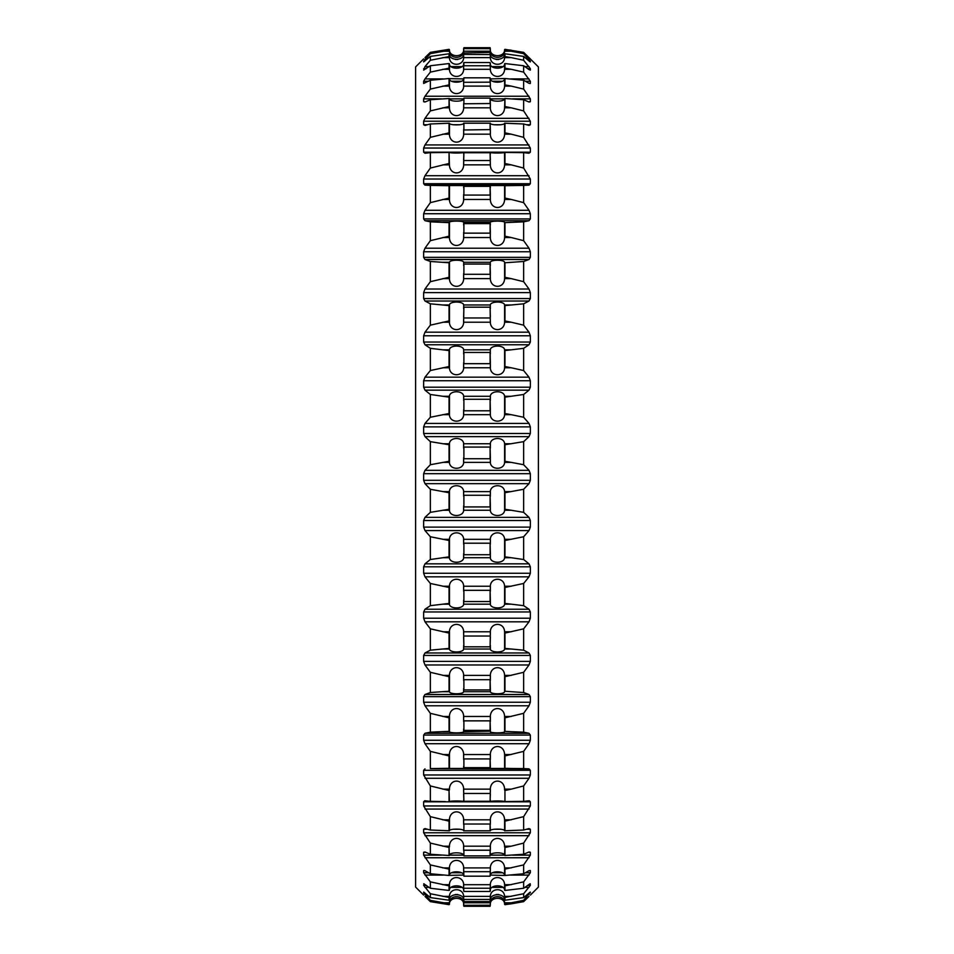 <?xml version="1.0" encoding="UTF-8"?>
<svg xmlns="http://www.w3.org/2000/svg" width="954" height="954" viewBox="0 0 954 954"><rect width="100%" height="100%" fill="white"/><g stroke="black" fill="none" stroke-linecap="round" stroke-linejoin="round"><path stroke-width="1.43" d="M530.376 895.102L538.39 887.089L538.39 66.911L523.651 52.363L523.651 53.651L530.352 61.163L530.352 61.903L529.005 60.973L523.651 56.405L523.651 60.269L530.352 68.652L530.352 70.119L529.005 69.582L523.651 65.743L523.651 72.134L530.352 81.269L530.352 83.463L529.005 83.32L523.651 80.243L523.651 89.092L530.352 98.87L530.352 101.744L529.005 102.006L523.651 99.741L523.651 110.914L530.352 121.218L530.352 124.747L529.005 125.415L523.651 123.972L523.651 137.352L530.352 148.049L530.352 152.187L529.005 153.236L523.651 152.652L523.651 168.059L530.352 179.018L530.352 183.705L529.005 185.136L523.651 185.41L523.651 202.642L529.005 210.285L530.352 213.732L530.352 218.907L529.005 220.708L523.651 221.841L523.651 240.682L529.005 248.219L530.352 251.749L530.352 257.365L529.005 259.5L523.651 261.468L523.651 281.692L529.005 289.026L530.352 292.604L530.352 298.578L529.005 301.023L523.651 303.813L523.651 325.171L529.005 332.183L530.352 335.784L530.352 342.045L529.005 344.764L523.651 348.329L523.651 370.546L529.005 377.176L530.352 380.729L530.352 387.193L529.005 390.162L523.651 394.479L523.651 417.256L529.005 423.421L530.352 426.891L530.352 433.486L529.005 436.658L523.651 441.654L523.651 464.729L529.005 470.334L530.352 473.685L530.352 480.315L529.005 483.666L523.651 489.271L523.651 512.346L529.005 517.342L530.352 520.514L530.352 527.109L529.005 530.579L523.651 536.744L523.651 559.521L529.005 563.838L530.352 566.807L530.352 573.271L529.005 576.824L523.651 583.454L523.651 605.671L529.005 609.236L530.352 611.955L530.352 618.216L529.005 621.817L523.651 628.829L523.651 650.187L529.005 652.977L530.352 655.422L530.352 661.396L529.005 664.974L523.651 672.308L523.651 692.532L529.005 694.5L530.352 696.635L530.352 702.251L529.005 705.781L523.651 713.318L523.651 732.159L529.005 733.292L530.352 735.093L530.352 740.268L529.005 743.715L523.651 751.358L523.651 768.59L529.005 768.864L530.352 770.295L530.352 774.982L529.005 778.285L523.651 785.941L523.651 801.348L529.172 800.752M529.005 125.415L530.352 124.747L526.536 124.747M529.005 102.006L530.352 101.744L528.385 101.744M529.005 57.586L530.352 58.898M529.005 896.414L523.651 901.637L523.651 900.349L530.317 892.073M530.221 892.097L523.651 897.595L523.651 893.731L530.352 885.348L530.221 883.75M529.852 883.881L523.651 888.257L523.651 881.866L530.352 872.731L530.352 870.537L529.005 870.68L523.651 873.757L523.651 864.908L530.352 855.13L530.352 852.256L529.005 851.994L523.651 854.259L523.651 843.086L530.352 832.782L530.352 829.253L529.005 828.585L523.651 830.028L523.651 816.648L530.352 805.951L530.352 801.813L529.255 800.74M528.385 852.256L530.352 852.256L529.005 851.994M526.536 829.253L530.352 829.253L529.005 828.585M430.349 464.729L430.349 441.654L449.048 444.719L449.048 461.295L430.349 464.729L424.995 470.334L423.648 473.685L423.648 480.315L530.352 480.315M430.349 489.271L449.048 492.705L449.048 509.281L430.349 512.346L430.349 489.271L424.995 483.666L423.648 480.315M463.692 492.419C464.228 483.63 449.084 483.416 449.394 492.24M504.606 492.24C504.916 483.416 489.772 483.63 490.308 492.419M504.952 509.281L504.535 510.259L511.225 510.259L504.952 509.281L504.952 492.705L523.651 489.271M511.225 510.259L523.651 512.346M463.692 509.555C464.228 517.366 449.084 517.557 449.394 509.71M504.606 509.71C504.916 517.557 489.772 517.366 490.308 509.555M430.349 512.346L424.995 517.342L529.005 517.342M430.349 536.744L449.048 540.489L449.048 556.85L430.349 559.521L430.349 536.744L424.995 530.579L423.648 527.109L423.648 520.514L424.995 517.342M463.692 540.191C464.228 530.543 449.084 530.317 449.394 540M504.606 540C504.916 530.317 489.772 530.543 490.308 540.191M504.952 556.85L504.535 557.72L511.225 557.72L504.952 556.85L504.952 540.489L523.651 536.744M511.225 557.72L523.651 559.521M463.692 557.112L463.692 557.112C464.228 563.85 449.084 564.017 449.394 557.243M504.606 557.243C504.916 564.017 489.772 563.85 490.308 557.112M430.349 559.521L424.995 563.838L529.005 563.838M430.349 583.454L449.048 587.473L449.048 603.429L430.349 605.671L430.349 583.454L424.995 576.824L423.648 573.271L423.648 566.807L424.995 563.838M463.692 587.175C464.228 576.788 449.084 576.538 449.394 586.972M504.606 586.972C504.916 576.538 489.772 576.788 490.308 587.175M504.952 603.429L504.535 604.168L511.225 604.168L504.952 603.429L504.952 587.473L523.651 583.454M511.225 604.168L523.651 605.671M463.692 603.655L463.692 603.655C464.228 609.248 449.084 609.391 449.394 603.775M504.606 603.775C504.916 609.391 489.772 609.248 490.308 603.667M430.349 605.671L424.995 609.236L529.005 609.236M430.349 628.829L449.048 633.074L449.048 648.41L430.349 650.187L430.349 628.829L424.995 621.817L423.648 618.216L423.648 611.955L424.995 609.236M463.692 632.776C464.228 621.781 449.084 621.507 449.394 632.55M504.606 632.55C504.916 621.507 489.772 621.781 490.308 632.776M504.952 648.41L504.535 649.018L511.225 649.018L504.952 648.41L504.952 633.074L523.651 628.829M511.225 649.018L523.651 650.187M463.692 648.625C464.228 652.989 449.084 653.096 449.394 648.708M504.606 648.708C504.916 653.096 489.772 652.989 490.308 648.625M430.349 650.187L424.995 652.977L529.005 652.977M430.349 672.308L449.048 676.708L449.048 691.233L430.349 692.532L430.349 672.308L424.995 664.974L423.648 661.396L423.648 655.422L424.995 652.977M463.692 676.41C464.228 664.938 449.084 664.664 449.394 676.183M504.606 676.183C504.916 664.664 489.772 664.938 490.308 676.41M504.952 691.233L511.225 691.71L504.952 691.233L504.952 676.708L523.651 672.308M511.225 691.71L523.651 692.532M463.692 691.423C464.228 694.512 449.084 694.584 449.394 691.483M504.606 691.483C504.916 694.584 489.772 694.512 490.308 691.423M430.349 692.532L424.995 694.5L529.005 694.5M430.349 713.318L449.048 717.825L449.048 731.36L430.349 732.159L430.349 713.318L424.995 705.781L423.648 702.251L423.648 696.635L424.995 694.5M463.692 717.539C464.228 705.745 449.084 705.459 449.394 717.301M504.606 717.301C504.916 705.459 489.772 705.745 490.308 717.539M504.952 731.36L511.225 731.694L504.952 731.36L504.952 717.825L523.651 713.318M511.225 731.694L523.651 732.159M463.692 731.527C464.228 733.304 449.084 733.34 449.394 731.563M504.606 731.563C504.916 733.34 489.772 733.304 490.308 731.527M430.349 732.159L424.995 733.292L529.005 733.292M430.349 751.358L449.048 755.926L449.048 768.304L430.349 768.59L430.349 751.358L424.995 743.715L423.648 740.268L423.648 735.093L424.995 733.292M463.692 755.64C464.228 743.667 449.084 743.381 449.394 755.401M504.606 755.401C504.916 743.381 489.772 743.667 490.308 755.64M504.952 768.304L511.225 768.471L504.952 768.304L504.952 755.926L523.651 751.358M511.225 768.471L523.651 768.59M463.692 768.435L449.394 768.447M504.606 768.447L490.308 768.435M430.349 768.59L529.005 768.864M445.363 801.61L430.349 801.348L430.349 785.941L423.648 774.982L423.648 770.295L424.995 768.864M430.349 785.941L449.048 790.508L449.048 801.563M463.692 790.246C464.228 778.249 449.084 777.951 449.394 790.007L449.465 789.149L442.775 789.149M523.651 801.348L504.952 801.563L504.952 790.508L511.225 789.149L504.535 789.149L504.606 790.055C504.916 777.951 489.772 778.249 490.308 790.246M511.225 789.149L523.651 785.941M463.692 801.67C464.228 800.752 449.084 800.728 449.394 801.658M504.606 801.658C504.916 800.728 489.772 800.752 490.308 801.67M430.349 801.348L424.828 800.752M430.349 816.648L449.048 821.155L449.048 830.755L430.349 830.028L430.349 816.648L423.648 805.951L423.648 801.813L424.745 800.74M463.692 820.905C464.228 809.028 449.084 808.742 449.394 820.667M504.606 820.667C504.916 808.742 489.772 809.028 490.308 820.905M523.651 830.028L504.952 830.755L504.952 821.155L523.651 816.648M463.692 830.827C464.228 828.573 449.084 828.525 449.394 830.791M504.606 830.791C504.916 828.525 489.772 828.573 490.308 830.827M430.349 830.028L424.995 828.585L423.648 829.253L424.995 828.585M427.464 829.253L423.648 829.253L423.648 832.782L530.352 832.782M430.349 843.086L449.048 847.474L449.048 855.499L430.349 854.259L430.349 843.086L423.648 832.782M463.692 847.235C464.228 835.632 449.084 835.358 449.394 847.009L449.465 846.186L442.775 846.186M523.651 854.259L504.952 855.499L504.952 847.474L511.225 846.186L504.535 846.186L504.606 847.045C504.916 835.358 489.772 835.632 490.308 847.235M511.225 846.186L523.651 843.086M463.799 855.547L463.704 855.547C464.228 851.982 449.084 851.886 449.394 855.464L449.048 847.474M504.952 855.499L504.606 855.428C504.916 851.886 489.772 851.982 490.308 855.535L490.201 855.547M430.349 854.259L424.995 851.994L423.648 852.256L424.995 851.994M425.615 852.256L423.648 852.256L423.648 855.13L441.511 855.13M430.349 864.908L449.048 869.13L449.048 875.474L430.349 873.757L430.349 864.908L423.648 855.13M463.692 868.915C464.228 857.741 449.084 857.467 449.394 868.7M504.606 868.7C504.916 857.467 489.772 857.741 490.308 868.915M523.651 873.757L504.952 875.474L504.952 869.13L523.651 864.908M463.692 875.486C464.228 870.668 449.084 870.549 449.394 875.39M504.606 875.39C504.916 870.549 489.772 870.668 490.308 875.486M430.349 873.757L424.995 870.68M424.745 870.537L423.648 870.537L423.648 872.731L428.561 872.731M430.349 881.866L449.048 885.849L449.048 890.452L430.349 888.257L430.349 881.866L423.648 872.731M463.692 885.67C464.228 875.045 449.084 874.782 449.394 885.455M504.606 885.455C504.916 874.782 489.772 875.045 490.308 885.67M523.651 888.257L504.952 890.452L504.952 885.849L523.651 881.866M463.692 890.416C464.228 884.394 449.084 884.251 449.394 890.297M504.606 890.297C504.916 884.251 489.772 884.394 490.308 890.416M430.349 888.257L423.779 883.75M424.148 883.881L423.648 885.348L426.295 885.348M430.349 893.731L449.048 897.44L449.048 900.218L430.349 897.595L430.349 893.731L423.648 885.348M463.692 897.285C464.228 887.351 449.084 887.113 449.394 897.082M504.606 897.082C504.916 887.113 489.772 887.351 490.308 897.285M523.651 897.595L504.952 900.218L504.952 897.44L523.651 893.731M463.692 900.159C464.228 893.016 449.084 892.837 449.394 900.016M504.606 900.016C504.916 892.837 489.772 893.016 490.308 900.159M430.349 897.595L423.683 892.073M423.779 892.097L423.648 892.837L424.768 892.837M430.349 900.349L449.048 903.736L449.048 904.666L430.349 901.637L430.349 900.349L423.648 892.837M463.692 903.605C464.228 894.494 449.084 894.268 449.394 903.426L449.465 902.782L442.775 902.782M490.392 903.832L490.308 904.571C489.772 896.39 504.916 896.188 504.606 904.404L511.225 903.832L504.952 904.666L504.952 903.736L511.225 902.782L504.535 902.782L504.606 903.438C504.916 894.268 489.772 894.494 490.308 903.605M511.225 902.782L523.651 900.349M511.225 903.832L523.651 901.637M463.692 904.464L463.692 904.571C464.228 896.39 449.084 896.188 449.394 904.404L449.048 903.736M430.349 901.637L424.995 896.414M423.648 895.102L415.61 887.089L415.61 66.911L423.648 58.898M463.608 903.832L463.692 904.571C464.228 896.39 449.084 896.188 449.394 904.404L449.465 903.832M504.952 50.264L504.535 51.218L511.225 51.218L504.952 50.264L504.952 49.334L523.651 52.363M504.535 50.168L504.606 49.596C504.916 57.812 489.772 57.61 490.308 49.429L490.392 50.168M449.048 50.264L430.349 53.651L430.349 52.363L449.048 49.334L449.465 50.168M463.608 50.168L463.692 49.429C464.228 57.61 449.084 57.812 449.394 49.596L449.048 49.334M490.308 50.395C489.772 59.506 504.916 59.732 504.606 50.574L504.606 49.596C504.916 57.812 489.772 57.61 490.308 49.429L490.308 49.536M430.349 52.363L424.995 57.586M504.606 49.596L511.225 50.168M511.225 51.218L523.651 53.651M463.692 50.395C464.228 59.506 449.084 59.732 449.394 50.574L449.465 51.218L442.775 51.218M430.349 53.651L424.995 59.482L426.736 59.482M430.349 56.405L449.048 53.782L449.048 56.56L430.349 60.269L430.349 56.405L423.648 61.903L424.995 59.482M463.692 53.841C464.228 60.984 449.084 61.163 449.394 53.984M504.606 53.984C504.916 61.163 489.772 60.984 490.308 53.841M504.952 56.56L504.535 57.622L511.225 57.622L504.952 56.56L504.952 53.782L523.651 56.405M511.225 57.622L523.651 60.269M463.692 56.715C464.228 66.649 449.084 66.887 449.394 56.918M504.606 56.918C504.916 66.887 489.772 66.649 490.308 56.715M430.349 60.269L424.995 66.613L429.121 66.613M430.349 65.743L449.048 63.548L449.048 68.151L430.349 72.134L430.349 65.743L423.648 70.119L424.995 66.613M463.692 63.584C464.228 69.606 449.084 69.749 449.394 63.703M504.606 63.703C504.916 69.749 489.772 69.606 490.308 63.584M504.952 68.151L504.535 69.296L511.225 69.296L504.952 68.151L504.952 63.548L523.651 65.743M511.225 69.296L523.651 72.134M463.692 68.33C464.228 78.955 449.084 79.218 449.394 68.545M504.606 68.545C504.916 79.218 489.772 78.955 490.308 68.33M430.349 72.134L424.995 78.92L443.145 78.92M430.349 80.243L449.048 78.526L449.048 84.87L430.349 89.092L430.349 80.243L423.648 83.463L423.648 81.269L424.995 78.92M463.692 78.514C464.228 83.332 449.084 83.451 449.394 78.61M504.606 78.61C504.916 83.451 489.772 83.332 490.308 78.514M504.952 84.87L504.535 86.099L511.225 86.099L504.952 84.87L504.952 78.526L523.651 80.243M511.225 86.099L523.651 89.092M463.692 85.085C464.228 96.259 449.084 96.533 449.394 85.3M504.606 85.3C504.916 96.533 489.772 96.259 490.308 85.085M430.349 89.092L424.995 96.235L529.005 96.235M430.349 99.741L449.048 98.5L449.048 106.526L430.349 110.914L430.349 99.741L424.995 102.006L423.648 101.744L423.648 98.87L424.995 96.235M424.995 102.006L423.648 101.744L425.615 101.744M463.799 98.453L463.704 98.453C464.228 102.018 449.084 102.114 449.394 98.536L449.465 98.787M504.535 98.787L504.606 98.572C504.916 102.114 489.772 102.018 490.308 98.465L490.201 98.453M504.952 106.526L504.535 107.814L511.225 107.814L504.952 106.526L504.952 98.5L523.651 99.741M511.225 107.814L523.651 110.914M463.692 106.765C464.228 118.368 449.084 118.642 449.394 106.991L449.048 98.5M504.952 98.5L504.606 106.955C504.916 118.642 489.772 118.368 490.308 106.765M430.349 110.914L424.995 118.332L529.005 118.332M430.349 123.972L449.048 123.245L449.048 132.844L430.349 137.352L430.349 123.972L424.995 125.415L423.648 124.747L423.648 121.218L424.995 118.332M424.995 125.415L423.648 124.747L427.464 124.747M463.692 123.173C464.228 125.427 449.084 125.475 449.394 123.209M504.606 123.209C504.916 125.475 489.772 125.427 490.308 123.173M504.952 132.844L504.535 134.168L511.225 134.168L504.952 132.844L504.952 123.245L523.651 123.972M511.225 134.168L523.651 137.352M463.692 133.095C464.228 144.972 449.084 145.258 449.394 133.333M504.606 133.333C504.916 145.258 489.772 144.972 490.308 133.095M430.349 137.352L424.995 144.936L529.005 144.936M430.349 152.652L449.048 152.437L449.048 163.492L430.349 168.059L430.349 152.652L424.995 153.236L423.648 152.187L423.648 148.049L424.995 144.936M463.692 152.33C464.228 153.248 449.084 153.272 449.394 152.342M504.606 152.342C504.916 153.272 489.772 153.248 490.308 152.33M504.952 163.492L504.535 164.851L511.225 164.851L504.952 163.492L504.952 152.437L523.651 152.652M511.225 164.851L523.651 168.059M463.692 163.754C464.228 175.751 449.084 176.049 449.394 163.993L449.048 152.437M508.637 152.39L504.535 152.413L504.606 163.945C504.916 176.049 489.772 175.751 490.308 163.754M430.349 168.059L424.995 175.715L529.005 175.715M430.349 185.41L449.048 185.696L449.048 198.074L430.349 202.642L430.349 185.41L424.995 185.136L423.648 183.705L423.648 179.018L424.995 175.715M463.692 185.565L449.394 185.553M504.606 185.553L490.308 185.565M504.952 198.074L504.535 199.446L511.225 199.446L504.952 198.074L504.952 185.696L523.651 185.41M511.225 199.446L523.651 202.642M463.692 198.36C464.228 210.333 449.084 210.619 449.394 198.599M504.606 198.599C504.916 210.619 489.772 210.333 490.308 198.36M430.349 202.642L424.995 210.285L529.005 210.285M430.349 221.841L449.048 222.64L449.048 236.175L430.349 240.682L430.349 221.841L424.995 220.708L423.648 218.907L423.648 213.732L424.995 210.285M463.692 222.473C464.228 220.696 449.084 220.66 449.394 222.437M504.606 222.437C504.916 220.66 489.772 220.696 490.308 222.473M504.952 236.175L504.535 237.534L511.225 237.534L504.952 236.175L504.952 222.64L523.651 221.841M511.225 237.534L523.651 240.682M463.692 236.461C464.228 248.255 449.084 248.541 449.394 236.699M504.606 236.699C504.916 248.541 489.772 248.255 490.308 236.461M430.349 240.682L424.995 248.219L529.005 248.219M430.349 261.468L449.048 262.767L449.048 277.292L430.349 281.692L430.349 261.468L424.995 259.5L423.648 257.365L423.648 251.749L424.995 248.219M463.692 262.577C464.228 259.488 449.084 259.416 449.394 262.517M504.606 262.517C504.916 259.416 489.772 259.488 490.308 262.577M504.952 277.292L504.535 278.628L511.225 278.628L504.952 277.292L504.952 262.767L523.651 261.468M511.225 278.628L523.651 281.692M463.692 277.59C464.228 289.062 449.084 289.336 449.394 277.817M504.606 277.817C504.916 289.336 489.772 289.062 490.308 277.59M430.349 281.692L424.995 289.026L529.005 289.026M430.349 303.813L449.048 305.59L449.048 320.926L430.349 325.171L430.349 303.813L424.995 301.023L423.648 298.578L423.648 292.604L424.995 289.026M463.692 305.375C464.228 301.011 449.084 300.904 449.394 305.292M504.606 305.292C504.916 300.904 489.772 301.011 490.308 305.375M504.952 320.926L504.535 322.225L511.225 322.225L504.952 320.926L504.952 305.59L523.651 303.813M511.225 322.225L523.651 325.171M463.692 321.224C464.228 332.219 449.084 332.493 449.394 321.45M504.606 321.45C504.916 332.493 489.772 332.219 490.308 321.224M430.349 325.171L424.995 332.183L529.005 332.183M430.349 348.329L449.048 350.571L449.048 366.527L430.349 370.546L430.349 348.329L424.995 344.764L423.648 342.045L423.648 335.784L424.995 332.183M463.692 350.333C464.228 344.752 449.084 344.609 449.394 350.225M504.606 350.225C504.916 344.609 489.772 344.752 490.308 350.333L490.308 350.345M504.952 366.527L504.535 367.767L511.225 367.767L504.952 366.527L504.952 350.571L523.651 348.329M511.225 367.767L523.651 370.546M463.692 366.825C464.228 377.212 449.084 377.462 449.394 367.028M504.606 367.028C504.916 377.462 489.772 377.212 490.308 366.825M430.349 370.546L424.995 377.176L529.005 377.176M430.349 394.479L449.048 397.15L449.048 413.511L430.349 417.256L430.349 394.479L424.995 390.162L423.648 387.193L423.648 380.729L424.995 377.176M463.692 396.888C464.228 390.15 449.084 389.983 449.394 396.757M504.606 396.757C504.916 389.983 489.772 390.15 490.308 396.888L490.308 396.888M504.952 413.511L504.535 414.68L511.225 414.68L504.952 413.511L504.952 397.15L523.651 394.479M511.225 414.68L523.651 417.256M463.692 413.809C464.228 423.457 449.084 423.683 449.394 414M504.606 414C504.916 423.683 489.772 423.457 490.308 413.809M430.349 417.256L424.995 423.421L529.005 423.421M430.349 441.654L424.995 436.658L423.648 433.486L423.648 426.891L424.995 423.421M463.692 444.445C464.228 436.634 449.084 436.443 449.394 444.29M504.606 444.29C504.916 436.443 489.772 436.634 490.308 444.445M504.952 461.295L504.535 462.38L511.225 462.38L504.952 461.295L504.952 444.719L523.651 441.654M511.225 462.38L523.651 464.729M463.692 461.581C464.228 470.37 449.084 470.584 449.394 461.76M504.606 461.76C504.916 470.584 489.772 470.37 490.308 461.581M511.225 491.62L504.535 491.62L504.952 492.705M463.644 505.847L463.608 510.259L490.392 510.259L490.356 505.847M463.894 506.932L490.106 506.932L490.368 505.787L490.106 495.257L463.894 495.257L463.894 506.932L463.894 495.257M490.356 496.295L490.392 491.62L463.608 491.62L463.644 496.295M504.606 509.627L504.606 492.324M442.775 510.259L449.465 510.259L449.465 491.62L442.775 491.62M511.225 539.32L504.535 539.32L504.952 540.489M463.644 553.63L463.608 557.72L490.392 557.72L490.356 553.63M463.894 554.727L490.106 554.727L490.368 553.558L490.106 543.208L463.894 543.208L463.894 554.727L463.894 543.208M490.356 544.197L490.392 539.32L463.608 539.32L463.644 544.197M504.606 557.172L504.606 540.083M442.775 557.72L449.465 557.72L449.465 539.32L442.775 539.32M511.225 586.233L504.535 586.233L504.952 587.473M463.644 600.09L463.608 604.168L490.392 604.168L490.296 603.131M490.392 604.168L490.356 600.09M463.894 601.557L490.106 601.557L490.368 600.388L490.106 590.323L463.894 590.323L463.894 601.557L463.894 590.323M490.356 591.265L490.392 586.233L463.608 586.233L463.644 591.265M504.606 603.703L504.606 587.044M463.704 603.023L463.608 604.168M442.775 604.168L449.465 604.168L449.465 586.233L442.775 586.233M511.225 631.775L504.535 631.775L504.952 633.074M463.644 645.357L463.608 649.018L490.392 649.018L490.296 648.088M490.392 649.018L490.356 645.357M463.894 646.824L490.106 646.824L490.392 631.775L463.608 631.775L463.894 646.824L463.632 636.938M504.606 648.637L504.606 632.633M463.704 648.064L463.608 649.018M442.775 649.018L449.465 649.018L449.465 631.775L442.775 631.775M511.225 675.372L504.535 675.372L504.952 676.708M463.644 688.502L463.608 691.71L490.392 691.71L490.296 691.018M490.392 691.71L490.356 688.502M463.894 689.945L490.106 689.945L490.368 688.8L490.106 679.713L463.894 679.713L463.894 689.945L463.894 679.713M490.356 680.5L490.392 675.372L463.608 675.372L463.644 680.5M504.606 691.423L504.606 676.255M463.704 690.946L463.608 691.71M442.775 691.71L449.465 691.71L449.465 675.372L442.775 675.372M511.225 716.466L504.535 716.466L504.952 717.825M463.644 728.999L463.608 731.694L490.296 731.146M490.392 731.694L490.356 728.999M463.894 730.394L490.106 730.394L490.368 729.285L490.106 720.854L463.894 720.854L463.894 730.394L463.894 720.854M490.356 721.546L490.392 716.466L463.608 716.466L463.644 721.546M504.606 731.503L504.606 717.372M442.775 731.694L449.465 731.694L449.465 716.466L442.775 716.466M511.225 754.554L504.535 754.554L504.952 755.926M463.644 766.324L463.608 768.471L490.296 768.137M490.392 768.471L490.356 766.324M463.894 767.648L490.106 767.648L490.368 766.587L490.106 758.931L463.894 758.931L463.894 767.648L463.894 758.931M490.356 759.527L490.392 754.554L463.608 754.554L463.644 759.527M504.606 768.387L504.606 755.461M442.775 768.471L449.465 768.471L449.465 754.554L442.775 754.554M504.952 801.563L504.952 790.508M504.606 801.598L508.637 801.61M490.356 800.001L490.296 801.479M463.894 801.253L490.106 801.253L490.392 789.149L463.608 789.149L463.894 801.253L463.632 793.978M463.644 800.001L463.704 801.479M449.394 801.598L449.048 790.508M511.225 819.832L504.535 819.832L504.952 821.155M490.392 830.624L490.356 829.622M463.894 830.791L490.106 830.791L490.368 829.861L490.106 824.017L463.894 824.017L463.894 830.791L463.894 824.017M490.356 824.387L490.392 819.832L463.608 819.832L463.644 824.387M504.606 830.743L504.606 820.714M463.644 829.622L463.608 830.624M449.465 830.624L449.465 819.832L442.775 819.832M504.535 855.213L504.952 847.474M463.894 855.869L490.106 855.869L490.368 855.034L490.106 850.217L463.894 850.217L463.894 855.869L463.894 850.217M490.356 850.455L490.392 846.186L463.608 846.186L463.644 850.455M511.225 867.901L504.535 867.901L504.952 869.13M504.952 875.474L490.38 875.08M463.894 876.177L490.106 876.177L490.392 867.901L463.608 867.901L463.894 876.177L463.632 871.837M504.606 875.355L504.606 868.724M463.62 875.08L449.394 875.355L449.465 867.901L442.775 867.901M511.225 884.704L504.535 884.704L504.952 885.849M490.392 889.879L490.356 890.678M490.106 891.477L490.106 888.234L463.632 888.234L463.894 891.477L490.106 891.477L490.392 884.704L463.608 884.704L463.644 888.234L490.368 888.234M504.606 890.285L504.606 885.479M463.644 890.678L463.608 889.879M449.465 889.879L449.465 884.704L442.775 884.704M511.225 896.378L504.535 896.378L504.952 897.44M504.952 900.218L504.535 899.503M463.894 901.554L490.106 901.554L490.392 896.378L463.608 896.378L463.644 899.419L490.356 899.419L463.644 899.419L463.894 901.554L463.894 899.598M504.606 900.004L504.606 897.094M449.465 899.503L449.465 896.378L442.775 896.378M490.106 906.3L490.106 905.644L463.632 905.382L463.894 906.3L490.106 906.3L490.392 902.782L463.608 902.782L463.644 905.31L490.356 905.203M463.644 409.803L463.608 414.68L490.392 414.68L490.296 413.058M490.356 400.37L490.392 396.28L463.608 396.28L463.704 397.484M463.644 353.91L463.704 350.869M490.296 320.329L490.106 307.176L463.894 307.176L463.608 322.225L490.392 322.225L490.296 320.377M463.704 305.936L463.644 308.643M463.644 273.5L463.608 278.628L490.392 278.628L490.296 276.732M463.644 265.498L463.704 262.982M463.704 235.745L463.608 237.534L490.392 237.534L490.296 235.638M463.644 194.473L463.608 199.446L490.392 199.446L490.296 197.55M490.296 162.907L490.106 152.747L463.894 152.747L463.608 164.851L490.392 164.851L490.296 162.967M463.704 132.451L463.608 134.168L490.392 134.168L490.356 129.613M463.704 106.144L463.608 107.814L490.392 107.814L490.356 103.545M463.644 48.797L463.608 51.218L490.392 51.218L490.106 47.7L463.894 47.7L463.632 48.618L490.356 48.69M504.535 54.497L504.952 53.782M490.392 57.622L490.106 52.446L463.632 52.959L463.608 57.622L490.392 57.622M504.606 56.906L504.606 53.996M442.775 57.622L449.465 57.622L449.465 54.497M463.894 54.402L490.356 54.581L463.894 54.402L463.894 52.446M490.392 69.296L490.106 62.523L463.894 62.523L463.632 63.155L463.608 69.296L490.392 69.296M490.356 63.322L490.392 64.121M504.606 68.521L504.606 63.715M463.608 64.121L463.644 63.322M442.775 69.296L449.465 69.296L449.465 64.121M463.632 65.766L490.356 65.766L463.894 65.766L463.894 62.523M490.38 78.92L504.952 78.526M490.392 86.099L490.106 77.823L463.894 77.823L463.632 78.562L463.608 86.099L490.392 86.099M504.606 85.276L504.606 78.645M442.775 86.099L449.465 86.099L449.394 78.645L463.62 78.92M463.894 103.783L490.368 103.533L490.106 98.131L463.894 98.131L463.894 103.783L463.894 98.131M463.644 103.545L463.704 106.001M442.775 107.814L449.465 107.814L449.048 106.526M463.894 129.982L490.368 129.589L490.106 123.209L463.894 123.209L463.894 129.982L463.894 123.209M490.356 124.378L490.392 123.376M504.606 133.286L504.606 123.257M463.608 123.376L463.644 124.378M463.644 129.613L463.704 132.284M442.775 134.168L449.465 134.168L449.465 123.376M490.368 160.022L490.106 152.747M490.356 153.999L490.332 152.39L463.704 152.521M463.644 153.999L463.668 152.39M442.775 164.851L449.465 164.851L449.048 163.492M511.225 185.529L504.952 185.696M490.296 197.478L490.356 194.473M463.894 195.069L490.106 195.069L490.368 194.437L490.106 186.352L463.894 186.352L463.894 195.069L463.894 186.352M490.356 187.676L490.296 185.863M504.606 198.539L504.606 185.613M463.644 187.676L463.704 185.863M442.775 199.446L449.465 199.446L449.465 185.529L442.775 185.529M511.225 222.306L504.952 222.64M490.296 235.566L490.356 232.454M463.894 233.146L490.106 233.146L490.368 232.418L490.106 223.606L463.894 223.606L463.894 233.146L463.894 223.606M490.356 225.001L490.296 222.854M504.606 236.628L504.606 222.497M463.644 225.001L463.704 222.854M463.644 232.454L463.704 235.566M442.775 237.534L449.465 237.534L449.465 222.306L442.775 222.306M511.225 262.29L504.952 262.767M490.296 276.684L490.356 273.5M463.894 274.287L490.106 274.287L490.368 273.464L490.106 264.055L463.894 264.055L463.894 274.287L463.894 264.055M490.356 265.498L490.296 263.054M504.606 277.745L504.606 262.577M442.775 278.628L449.465 278.628L449.465 262.29L442.775 262.29M511.225 304.982L504.535 304.982L504.952 305.59M490.368 317.062L490.106 307.176M490.356 308.643L490.296 305.936M504.606 321.367L504.606 305.363M442.775 322.225L449.465 322.225L449.465 304.982L442.775 304.982M511.225 349.832L504.535 349.832L504.952 350.571M463.644 362.735L463.608 367.767L490.392 367.767L490.356 362.735M463.894 363.677L490.106 363.677L490.368 362.687L490.106 352.443L463.894 352.443L463.894 363.677L463.894 352.443M490.356 353.91L490.296 350.977M504.606 366.956L504.606 350.297M442.775 367.767L449.465 367.767L449.465 349.832L442.775 349.832M511.225 396.28L504.535 396.28L504.952 397.15M490.296 412.951L490.356 409.803M463.894 410.792L490.106 410.792L490.368 409.731L490.106 399.273L463.894 399.273L463.894 410.792L463.894 399.273M504.606 413.917L504.606 396.828M463.704 397.591L463.644 400.37M442.775 414.68L449.465 414.68L449.465 396.28L442.775 396.28M511.225 443.741L504.535 443.741L504.952 444.719M463.644 457.705L463.608 462.38L490.392 462.38L490.356 457.705M463.894 458.743L490.106 458.743L490.368 457.634L490.106 447.068L463.894 447.068L463.894 458.743L463.894 447.068M490.356 448.153L490.392 443.741L463.608 443.741L463.644 448.153M504.606 461.676L504.606 444.373M442.775 462.38L449.465 462.38L449.465 443.741L442.775 443.741M490.106 506.932L490.106 495.257M490.106 554.727L490.106 543.208M490.106 601.557L490.106 590.323M490.106 646.824L490.368 636.938M490.106 636.02L463.894 636.02M490.106 689.945L490.106 679.713M490.106 730.394L490.106 720.854M490.106 767.648L490.106 758.931M490.106 801.253L490.368 793.978M490.106 793.466L463.894 793.466M490.106 830.791L490.106 824.017M490.106 855.869L490.106 850.217M490.106 876.177L490.368 871.837M490.106 871.706L463.894 871.706M463.894 891.477L463.632 888.234M490.106 901.554L490.106 899.598M463.894 906.3L463.894 905.644M463.632 48.618L463.894 47.7M490.368 48.618L463.894 48.356M490.106 48.356L490.106 47.7M490.106 54.402L490.106 52.446M490.368 65.766L490.106 62.523M463.632 82.163L463.894 77.823M490.368 82.163L463.894 82.294M490.106 82.294L490.106 77.823M490.106 103.783L490.106 98.131M490.106 129.982L490.106 123.209M463.632 160.022L463.894 152.747M490.106 160.534L463.894 160.534M490.106 195.069L490.106 186.352M490.106 233.146L490.106 223.606M490.106 274.287L490.106 264.055M463.632 317.062L463.894 307.176M490.106 317.98L463.894 317.98M490.106 363.677L490.106 352.443M490.106 410.792L490.106 399.273M490.106 458.743L490.106 447.068M423.648 473.685L530.352 473.685M424.995 483.666L529.005 483.666M423.648 520.514L530.352 520.514M423.648 527.109L530.352 527.109M424.995 530.579L529.005 530.579M423.648 566.807L530.352 566.807M423.648 573.271L530.352 573.271M424.995 576.824L529.005 576.824M423.648 611.955L530.352 611.955M423.648 618.216L530.352 618.216M424.995 621.817L529.005 621.817M423.648 655.422L530.352 655.422M423.648 661.396L530.352 661.396M424.995 664.974L529.005 664.974M423.648 696.635L530.352 696.635M423.648 702.251L530.352 702.251M424.995 705.781L529.005 705.781M423.648 735.093L530.352 735.093M423.648 740.268L530.352 740.268M424.995 743.715L529.005 743.715M423.648 770.295L530.352 770.295M423.648 774.982L530.352 774.982M424.995 778.285L529.005 778.285M423.648 801.813L530.352 801.813M423.648 805.951L530.352 805.951M424.995 809.064L529.005 809.064M453.186 829.253L459.888 829.253M494.112 829.253L500.814 829.253M424.995 835.668L529.005 835.668M449.501 855.13L463.572 855.13M490.428 855.13L504.499 855.13M512.489 855.13L530.352 855.13M424.995 857.765L529.005 857.765M451.647 872.731L461.426 872.731M492.574 872.731L502.353 872.731M525.439 872.731L530.352 872.731M424.995 875.08L443.145 875.08M510.855 875.08L529.005 875.08M527.705 885.348L530.352 885.348M424.995 887.387L429.121 887.387M451.111 887.387L461.963 887.387M492.037 887.387L502.889 887.387M524.879 887.387L529.005 887.387M529.231 892.837L530.352 892.837M424.995 894.518L426.736 894.518M455.32 894.518L457.765 894.518M496.235 894.518L498.68 894.518M527.264 894.518L529.005 894.518M455.32 59.482L457.765 59.482M496.235 59.482L498.68 59.482M527.264 59.482L529.005 59.482M423.648 61.163L424.768 61.163M529.231 61.163L530.352 61.163M451.111 66.613L461.963 66.613M492.037 66.613L502.889 66.613M524.879 66.613L529.005 66.613M423.648 68.652L426.295 68.652M527.705 68.652L530.352 68.652M510.855 78.92L529.005 78.92M423.648 81.269L428.561 81.269M451.647 81.269L461.426 81.269M492.574 81.269L502.353 81.269M525.439 81.269L530.352 81.269M423.648 98.87L441.511 98.87M449.501 98.87L463.572 98.87M490.428 98.87L504.499 98.87M512.489 98.87L530.352 98.87M423.648 121.218L530.352 121.218M453.186 124.747L459.888 124.747M494.112 124.747L500.814 124.747M423.648 148.049L530.352 148.049M423.648 152.187L530.352 152.187M423.648 179.018L530.352 179.018M423.648 183.705L530.352 183.705M424.995 185.136L529.005 185.136M463.608 185.529L490.392 185.529M423.648 213.732L530.352 213.732M423.648 218.907L530.352 218.907M424.995 220.708L529.005 220.708M463.608 222.306L490.392 222.306M423.648 251.749L530.352 251.749M423.648 257.365L530.352 257.365M424.995 259.5L529.005 259.5M463.608 262.29L490.392 262.29M423.648 292.604L530.352 292.604M423.648 298.578L530.352 298.578M424.995 301.023L529.005 301.023M463.608 304.982L490.392 304.982M423.648 335.784L530.352 335.784M423.648 342.045L530.352 342.045M424.995 344.764L529.005 344.764M463.608 349.832L490.392 349.832M423.648 380.729L530.352 380.729M423.648 387.193L530.352 387.193M424.995 390.162L529.005 390.162M423.648 426.891L530.352 426.891M423.648 433.486L530.352 433.486M424.995 436.658L529.005 436.658M424.995 470.334L529.005 470.334M490.332 801.61L463.668 801.61M449.417 152.39L445.363 152.39"/></g></svg>
